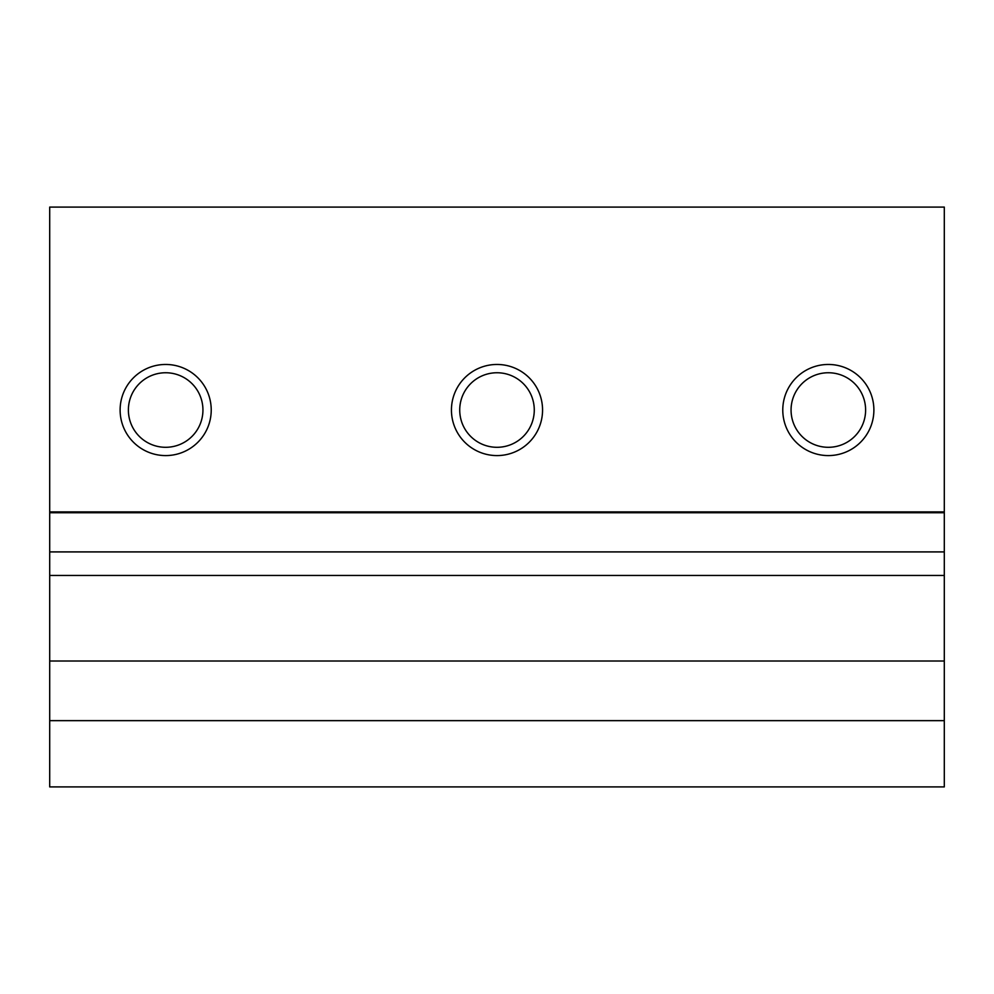 <?xml version="1.0" encoding="UTF-8"?>
<svg xmlns="http://www.w3.org/2000/svg" width="994" height="994" viewBox="0 0 994 994"><rect width="100%" height="100%" fill="white"/><g stroke="black" fill="none" stroke-linecap="round" stroke-linejoin="round"><path stroke-width="1.49" d="M49.7 551.906L944.3 551.906L944.3 786.913L49.7 786.913L49.7 511.91L944.3 511.91L944.3 551.906M211.225 410.025A45.562 45.562 0 0 1 165.663 455.587A45.562 45.562 0 0 1 120.112 410.025A45.562 45.562 0 0 1 165.663 364.463A45.562 45.562 0 0 1 211.225 410.025M128.388 410.025A37.275 37.275 0 0 0 165.663 447.3A37.275 37.275 0 0 0 202.938 410.025A37.275 37.275 0 0 0 165.663 372.75A37.275 37.275 0 0 0 128.388 410.025M542.562 410.025A45.562 45.562 0 0 1 497 455.587A45.562 45.562 0 0 1 451.438 410.025A45.562 45.562 0 0 1 497 364.463A45.562 45.562 0 0 1 542.562 410.025M459.725 410.025A37.275 37.275 0 0 0 497 447.3A37.275 37.275 0 0 0 534.275 410.025A37.275 37.275 0 0 0 497 372.75A37.275 37.275 0 0 0 459.725 410.025M873.888 410.025A45.562 45.562 0 0 1 828.337 455.587A45.562 45.562 0 0 1 782.775 410.025A45.562 45.562 0 0 1 828.337 364.463A45.562 45.562 0 0 1 873.888 410.025M791.062 410.025A37.275 37.275 0 0 0 828.337 447.3A37.275 37.275 0 0 0 865.612 410.025A37.275 37.275 0 0 0 828.337 372.75A37.275 37.275 0 0 0 791.062 410.025M944.3 720.65L49.7 720.65M944.3 511.91L944.3 207.087L49.7 207.087L49.7 511.91M49.7 575.464L944.3 575.464M49.7 512.73L944.3 512.73M49.7 661.01L944.3 661.01"/></g></svg>
